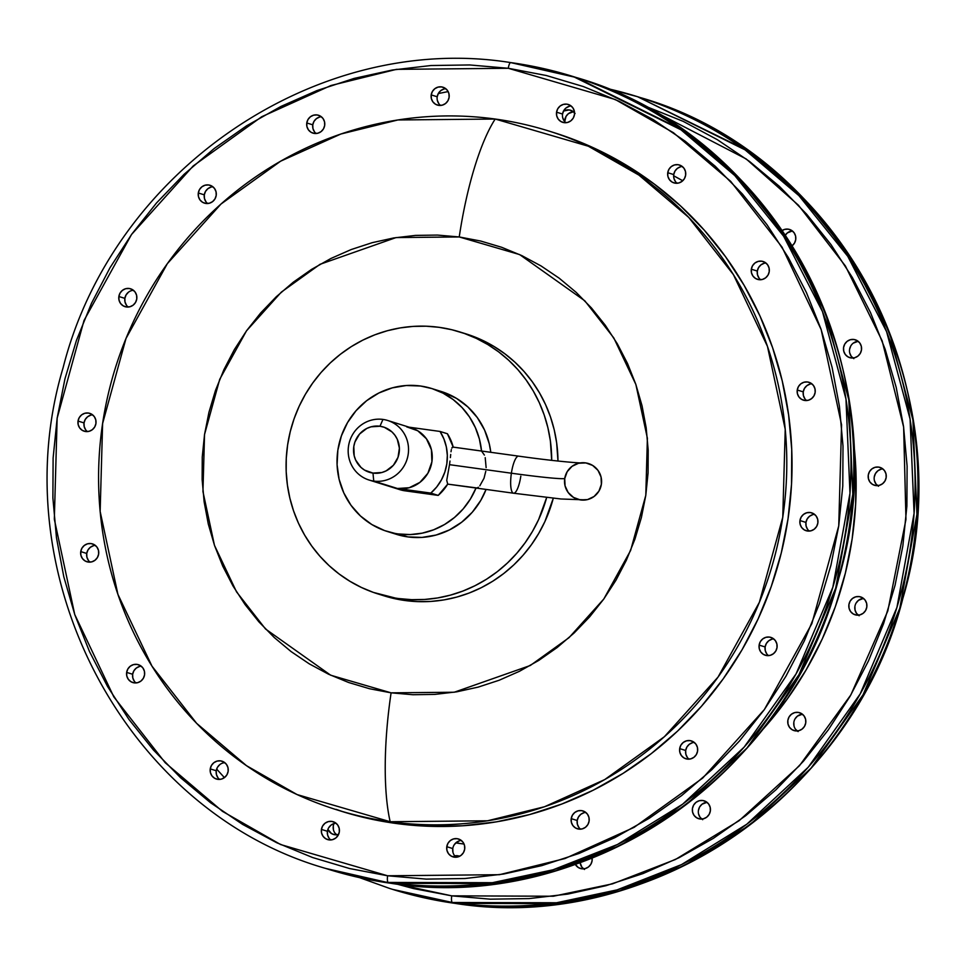 <?xml version="1.0" encoding="UTF-8"?>
<svg xmlns="http://www.w3.org/2000/svg" width="966" height="966" viewBox="0 0 966 966"><rect width="100%" height="100%" fill="white"/><g stroke="black" fill="none" stroke-linecap="round" stroke-linejoin="round"><path stroke-width="1.45" d="M399.115 489.412L373.745 481.068L372.973 473.086A23.703 22.87 107.4 0 1 353.798 446.534A23.703 22.87 107.4 0 1 379.964 426.235L382.959 419.425A31.19 30.079 -72.6 0 0 348.521 446.135A31.19 30.079 -72.6 0 0 373.745 481.068A31.19 30.079 107.4 0 1 369.036 480.017L400.141 489.75A31.19 30.079 -72.6 0 0 404.851 490.8L438.202 495.401L447.705 484.123L446.739 480.331L449.492 464.67L511.388 473.207A73.271 3.091 -171.5 0 0 564.724 478.568A18.716 18.535 -99.1 0 1 579.685 463.004A18.716 18.535 -99.1 0 1 601.383 484.256A18.716 18.535 -99.1 0 1 586.422 499.82A18.716 18.535 -99.1 0 1 564.724 478.568A73.271 3.091 8.5 0 1 511.388 473.207A18.716 4.878 97.8 0 0 513.574 493.228A18.716 4.878 -82.2 0 1 511.388 473.207L449.492 464.67L446.739 480.331L447.705 484.123L477.083 487.975L476.021 488.023L470.418 498.987L463.185 508.901L454.479 517.474L444.565 524.502L433.698 529.779L422.166 533.16L410.296 534.572L398.403 533.957A74.853 72.209 107.4 0 1 387.1 531.421A74.853 72.209 107.4 0 1 338.981 444.215A74.853 72.209 107.4 0 1 420.512 386.014L432.104 388.634L443.092 393.186L453.151 399.55L462.038 407.543L469.5 416.962L475.332 427.552L479.39 439.011L481.539 451.05L453.235 447.137L447.415 433.758L440.037 431.452L409.077 427.177L440.037 431.452A46.791 45.124 107.4 0 1 430.824 493.095L436.692 486.997L441.414 479.933L444.831 472.12L446.823 463.837L447.33 455.348L446.34 446.932L443.877 438.878L440.037 431.452L447.415 433.758A46.791 45.124 -72.6 0 1 453.223 447.125L451.786 448.079L452.402 447.234M520.819 476.153A18.716 4.878 -82.2 0 1 513.55 493.215L560.968 498.987L586.024 499.893M391.109 883.322L328.464 869.303A414.825 400.129 -72.6 0 0 391.109 883.322L388.26 882.429A6.243 1.63 -82.2 0 1 387.608 875.776L280.599 844.538L222.458 811.343L165.198 762.705L113.843 696.921L74.732 614.497L54.325 519.213L57.151 418.169L84.03 320.446L131.521 234.509L193.188 165.971L261.738 116.717L330.94 85.515L396.446 69.359L508.285 68.284A6.243 1.63 -82.2 0 1 510.7 62.597A6.243 1.63 97.8 0 0 508.285 68.284L546.297 75.505L583.367 86.554L619.134 101.309L653.245 119.627L685.377 141.35L715.226 166.249L742.504 194.106L766.944 224.619L788.316 257.536L806.405 292.505L821.04 329.201L832.076 367.285L839.43 406.372L843.004 446.087L842.775 486.055L838.742 525.89L830.941 565.207L819.458 603.617L804.388 640.772L785.901 676.297L764.154 709.853L739.352 741.115L711.749 769.793L681.61 795.598L649.212 818.299L614.883 837.655L578.948 853.485L541.745 865.645L503.648 874.025L465.008 878.517L426.199 879.108L387.608 875.776L349.595 868.543L312.525 857.506L276.759 842.75L242.647 824.421L210.516 802.71L180.666 777.799L153.389 749.954L128.949 719.428L107.576 686.524L89.488 651.555L74.853 614.847L63.804 576.774L56.463 537.688L52.889 497.973L53.118 458.005L57.151 418.169L64.951 378.853L76.435 340.443L91.492 303.288L109.991 267.763L131.738 234.207L156.54 202.932L184.144 174.266L214.283 148.45L246.668 125.761L281.009 106.405L316.945 90.575L354.148 78.403L392.244 70.035L430.884 65.531L469.693 64.951L508.285 68.284L615.294 99.522L673.435 132.716L730.694 181.354L782.049 247.139L821.16 329.551L841.567 424.847L838.742 525.89L811.863 623.613L764.372 709.551L702.705 778.077L634.143 827.343L564.953 858.545L499.446 874.701L387.608 875.776A6.243 1.63 97.8 0 0 388.26 882.429A414.825 400.129 107.4 0 1 325.614 868.41L391.109 883.322A414.825 400.129 -72.6 0 0 842.932 560.787A414.825 400.129 -72.6 0 0 576.279 77.522L683.819 130.688L737.638 176.452L786.505 237.141L825.326 312.501L848.824 399.912L852.821 494.169L835.675 588.209L798.942 674.727L746.984 748.034L685.546 805.04L620.317 845.383L555.861 870.692L495.232 883.588L391.109 883.322M640.7 104.292L746.163 158.943L798.435 205.215L845.419 266L882.163 340.877L903.633 427.081L905.963 519.406L887.802 610.995L850.877 694.88L799.462 765.712L739.159 820.665L675.391 859.511L612.492 883.842L553.361 896.231L451.726 895.844L396.688 884.059L413.714 888.611L451.726 895.844A6.243 1.63 97.8 0 0 452.366 902.498A6.243 1.63 -82.2 0 1 451.726 895.844L490.317 899.177L529.126 898.585L567.766 894.093L605.863 885.713L643.066 873.554L679.001 857.723L713.331 838.367L745.728 815.666L775.867 789.862L803.471 761.184L828.26 729.922L850.02 696.365L868.506 660.841L883.576 623.686L895.059 585.275L902.848 545.959L906.881 506.124L907.11 466.155L903.536 426.441L896.194 387.354L885.158 349.269L870.511 312.573L852.423 277.604L831.062 244.688L806.622 214.162L779.345 186.317L749.495 161.419L717.364 139.696L683.24 121.378L640.736 104.304M224.414 777.63L216.65 769.069L224.414 777.63M438.262 93.581L448.139 91.577L438.262 93.581M606.503 88.389L637.536 96.697A414.825 400.129 107.4 0 1 904.2 579.962A414.825 400.129 107.4 0 1 452.366 902.498L556.501 902.763L617.129 889.867L681.585 864.558L746.803 824.215L808.24 767.209L860.211 693.902L896.943 607.385L914.09 513.344L910.081 419.087L886.595 331.676L847.762 256.316L798.906 195.627L745.076 149.863L637.536 96.697L606.515 88.389A414.825 400.129 107.4 0 1 637.536 96.697L747.925 150.744L801.756 196.521L850.611 257.21L889.445 332.57L912.93 419.981L916.939 514.238L899.793 608.266L863.061 694.795L811.09 768.103L749.652 825.097L684.435 865.451L619.979 890.761L559.35 903.657L455.228 903.391L452.366 902.498L455.228 903.391A414.825 400.129 -72.6 0 0 907.05 580.856A414.825 400.129 -72.6 0 0 640.386 97.59C841.024 154.886 964.877 391.327 902.896 598.268C853.244 795.199 649.14 934.448 455.288 903.403L392.582 889.372A414.825 400.129 -72.6 0 0 455.228 903.391L392.582 889.372L452.366 902.498A414.825 400.129 107.4 0 1 389.721 888.478L359.497 877.611M95.308 545.392A9.358 9.02 -72.6 0 0 86.735 553.47L80.746 551.598A9.358 9.02 107.4 0 1 92.482 543.894A9.358 9.02 107.4 0 1 98.641 554.061L98.484 550.427L96.998 547.167L94.39 544.752L91.07 543.58L87.544 543.81L84.344 545.416L81.953 548.145L80.746 551.598L80.89 555.221L82.388 558.493L84.996 560.896L88.304 562.067L91.842 561.838L95.042 560.232L97.433 557.503L98.641 554.061A9.358 9.02 107.4 0 1 86.892 561.753A9.358 9.02 107.4 0 1 80.746 551.598L86.735 553.47L87.942 550.028L90.333 547.287L93.533 545.693M141.229 666.19A9.358 9.02 -72.6 0 0 132.656 674.268L126.655 672.396A9.358 9.02 107.4 0 1 138.404 664.705A9.358 9.02 107.4 0 1 144.562 674.86L144.405 671.225L142.92 667.965L140.311 665.562L136.991 664.379L133.465 664.62L130.253 666.214L127.874 668.955L126.655 672.396L126.812 676.031L128.309 679.291L130.905 681.694L134.226 682.877L137.752 682.648L140.964 681.042L143.342 678.301L144.562 674.86A9.358 9.02 107.4 0 1 132.813 682.564A9.358 9.02 107.4 0 1 126.655 672.396L132.656 674.268L133.863 670.827L136.254 668.098L139.454 666.492M224.812 762.681A9.358 9.02 -72.6 0 0 216.239 770.759L210.25 768.876A9.358 9.02 107.4 0 1 221.999 761.184A9.358 9.02 107.4 0 1 228.145 771.351L228 767.716L226.503 764.444L223.895 762.041L220.586 760.87L217.048 761.099L213.848 762.705L211.457 765.434L210.25 768.876L210.407 772.51L211.892 775.783L214.5 778.185L217.821 779.357L221.347 779.127L224.547 777.521L226.938 774.792L228.145 771.351A9.358 9.02 107.4 0 1 216.408 779.043A9.358 9.02 107.4 0 1 210.25 768.876L216.239 770.759L217.447 767.318L219.837 764.577M335.999 823.213A9.358 9.02 -72.6 0 0 327.426 831.291L321.424 829.408A9.358 9.02 107.4 0 1 333.173 821.716A9.358 9.02 107.4 0 1 339.332 831.883L339.175 828.248L337.689 824.976L335.081 822.573L331.761 821.402L328.235 821.631L325.023 823.237L322.644 825.966L321.424 829.408L321.581 833.042L323.079 836.315L325.675 838.717L328.995 839.889L332.521 839.659L335.733 838.053L338.112 835.324L339.332 831.883A9.358 9.02 107.4 0 1 327.583 839.575A9.358 9.02 107.4 0 1 321.424 829.408L327.426 831.291A9.358 9.02 -72.6 0 0 330.758 839.961M461.35 840.492A9.358 9.02 -72.6 0 0 452.776 848.571L446.787 846.687A9.358 9.02 107.4 0 1 458.536 838.995A9.358 9.02 107.4 0 1 464.682 849.162L464.537 845.528L463.04 842.255L460.444 839.852L457.123 838.681L453.585 838.911L450.385 840.517L447.995 843.246L446.787 846.687L446.944 850.322L448.429 853.594L451.037 855.997L454.358 857.168L457.884 856.939L461.084 855.333L463.475 852.604L464.682 849.162A9.358 9.02 107.4 0 1 452.945 856.854A9.358 9.02 107.4 0 1 446.787 846.687L452.776 848.571A9.358 9.02 -72.6 0 0 456.109 857.228M585.77 812.43A9.358 9.02 -72.6 0 0 577.197 820.508L571.208 818.625A9.358 9.02 107.4 0 1 582.957 810.933A9.358 9.02 107.4 0 1 589.103 821.1L588.958 817.465L587.461 814.193L584.865 811.79L581.544 810.619L578.006 810.848L574.806 812.454L572.415 815.183L571.208 818.625L571.365 822.259L572.85 825.532L575.458 827.934L578.779 829.106L582.305 828.876L585.505 827.27L587.896 824.541L589.103 821.1A9.358 9.02 107.4 0 1 577.366 828.792A9.358 9.02 107.4 0 1 571.208 818.625L577.197 820.508L578.417 817.067L580.795 814.326L584.007 812.72M694.252 742.419A9.358 9.02 -72.6 0 0 685.679 750.485L679.678 748.614A9.358 9.02 107.4 0 1 691.427 740.922A9.358 9.02 107.4 0 1 697.585 751.077L697.428 747.455L695.943 744.182L693.334 741.779L690.014 740.608L686.488 740.837L683.276 742.443L680.897 745.172L679.678 748.614L679.835 752.248L681.332 755.509L683.928 757.924L687.249 759.095L690.775 758.865L693.986 757.259L696.377 754.531L697.585 751.077A9.358 9.02 107.4 0 1 685.836 758.781A9.358 9.02 107.4 0 1 679.678 748.614L685.679 750.485L686.886 747.044L689.277 744.315L692.477 742.709M773.694 638.888A9.358 9.02 -72.6 0 0 765.12 646.966L759.131 645.095A9.358 9.02 107.4 0 1 770.868 637.391A9.358 9.02 107.4 0 1 777.026 647.558L776.869 643.924L775.384 640.663L772.776 638.248L769.455 637.077L765.929 637.306L762.729 638.912L760.339 641.641L759.131 645.095L759.276 648.717L760.773 651.99L763.369 654.393L766.69 655.576L770.228 655.334L773.428 653.728L775.819 650.999L777.026 647.558A9.358 9.02 107.4 0 1 765.277 655.25A9.358 9.02 107.4 0 1 759.131 645.095L765.12 646.966L766.328 643.525L768.719 640.784L771.919 639.19M814.519 514.347A9.358 9.02 -72.6 0 0 805.946 522.425L799.957 520.541A9.358 9.02 107.4 0 1 811.706 512.849A9.358 9.02 107.4 0 1 817.852 523.017L817.707 519.382L816.21 516.11L813.601 513.707L810.293 512.535L806.755 512.765L803.555 514.371L801.164 517.1L799.957 520.541L800.114 524.176L801.599 527.448L804.207 529.851L807.528 531.022L811.054 530.793L814.253 529.187L816.644 526.458L817.852 523.017A9.358 9.02 107.4 0 1 806.115 530.708A9.358 9.02 107.4 0 1 799.957 520.541L805.946 522.425L807.153 518.971L809.544 516.242L812.756 514.636M811.814 383.792A9.358 9.02 -72.6 0 0 803.241 391.87L797.252 389.998A9.358 9.02 107.4 0 1 808.989 382.295A9.358 9.02 107.4 0 1 815.147 392.462L814.99 388.827L813.505 385.567L810.897 383.164L807.576 381.981L804.05 382.21L800.85 383.816L798.459 386.557L797.252 389.998L797.397 393.633L798.894 396.893L801.502 399.296L804.823 400.479L808.349 400.25L811.549 398.644L813.94 395.903L815.147 392.462A9.358 9.02 107.4 0 1 803.398 400.165A9.358 9.02 107.4 0 1 797.252 389.998L803.241 391.87L804.449 388.429L806.839 385.7L810.039 384.094M765.893 262.994A9.358 9.02 -72.6 0 0 757.32 271.072L751.331 269.2A9.358 9.02 107.4 0 1 763.08 261.496A9.358 9.02 107.4 0 1 769.226 271.663L769.081 268.029L767.584 264.769L764.987 262.354L761.667 261.182L758.129 261.412L754.929 263.018L752.538 265.747L751.331 269.2L751.488 272.823L752.973 276.095L755.581 278.498L758.902 279.669L762.428 279.44L765.627 277.834L768.018 275.105L769.226 271.663A9.358 9.02 107.4 0 1 757.489 279.355A9.358 9.02 107.4 0 1 751.331 269.2L757.32 271.072L758.539 267.63L760.918 264.889L764.13 263.295M682.31 166.514A9.358 9.02 -72.6 0 0 673.737 174.58L667.748 172.709A9.358 9.02 107.4 0 1 679.484 165.017A9.358 9.02 107.4 0 1 685.643 175.172L685.486 171.55L684 168.277L681.392 165.874L678.072 164.691L674.546 164.932L671.346 166.526L668.955 169.267L667.748 172.709L667.892 176.343L669.39 179.604L671.986 182.019L675.306 183.19L678.844 182.96L682.044 181.354L684.435 178.625L685.643 175.172A9.358 9.02 107.4 0 1 673.894 182.876A9.358 9.02 107.4 0 1 667.748 172.709L673.737 174.58L674.944 171.139L677.335 168.41L680.535 166.804M571.123 105.97A9.358 9.02 -72.6 0 0 562.55 114.048L556.561 112.177A9.358 9.02 107.4 0 1 568.31 104.485A9.358 9.02 107.4 0 1 574.456 114.64L574.311 111.005L572.814 107.745L570.218 105.342L566.897 104.159L563.359 104.4L560.159 105.994L557.768 108.735L556.561 112.177L556.718 115.811L558.203 119.072L560.811 121.474L564.132 122.658L567.658 122.428L570.858 120.822L573.249 118.093L574.456 114.64A9.358 9.02 107.4 0 1 562.719 122.344A9.358 9.02 107.4 0 1 556.561 112.177L562.55 114.048L563.77 110.607M445.773 88.703A9.358 9.02 -72.6 0 0 437.2 96.769L431.198 94.897A9.358 9.02 107.4 0 1 442.947 87.206A9.358 9.02 107.4 0 1 449.105 97.361L448.949 93.738L447.463 90.466L444.855 88.063L441.534 86.892L438.009 87.121L434.797 88.727L432.418 91.456L431.198 94.897L431.355 98.532L432.853 101.804L435.449 104.207L438.769 105.379L442.295 105.149L445.507 103.543L447.886 100.814L449.105 97.361A9.358 9.02 107.4 0 1 437.356 105.065A9.358 9.02 107.4 0 1 431.198 94.897L437.2 96.769L438.407 93.328L440.798 90.599L443.998 88.993M321.352 116.765A9.358 9.02 -72.6 0 0 312.779 124.831L306.777 122.96A9.358 9.02 107.4 0 1 318.526 115.268A9.358 9.02 107.4 0 1 324.685 125.423L324.528 121.801L323.042 118.528L320.434 116.125L317.114 114.942L313.588 115.183L310.376 116.789L307.997 119.518L306.777 122.96L306.934 126.594L308.432 129.855L311.028 132.27L314.348 133.441L317.874 133.211L321.086 131.605L323.477 128.876L324.685 125.423A9.358 9.02 107.4 0 1 312.936 133.127A9.358 9.02 107.4 0 1 306.777 122.96L312.779 124.831L313.986 121.39L316.377 118.661L319.577 117.055M212.87 186.776A9.358 9.02 -72.6 0 0 204.297 194.854L198.308 192.971A9.358 9.02 107.4 0 1 210.057 185.279A9.358 9.02 107.4 0 1 216.203 195.446L216.058 191.811L214.561 188.539L211.965 186.136L208.644 184.965L205.106 185.194L201.906 186.8L199.515 189.529L198.308 192.971L198.465 196.605L199.95 199.877L202.558 202.28L205.879 203.452L209.405 203.222L212.605 201.616L214.995 198.887L216.203 195.446A9.358 9.02 107.4 0 1 204.466 203.138A9.358 9.02 107.4 0 1 198.308 192.971L204.297 194.854L205.516 191.401L207.895 188.672L211.107 187.066M133.429 290.295A9.358 9.02 -72.6 0 0 124.856 298.373L118.866 296.502A9.358 9.02 107.4 0 1 130.615 288.798A9.358 9.02 107.4 0 1 136.761 298.965L136.617 295.33L135.119 292.07L132.523 289.667L129.203 288.484L125.665 288.713L122.465 290.319L120.074 293.06L118.866 296.502L119.023 300.136L120.508 303.396L123.117 305.799L126.437 306.983L129.963 306.741L133.163 305.147L135.554 302.406L136.761 298.965A9.358 9.02 107.4 0 1 125.025 306.669A9.358 9.02 107.4 0 1 118.866 296.502L124.856 298.373L126.075 294.932L128.454 292.203M92.603 414.849A9.358 9.02 -72.6 0 0 84.03 422.927L78.041 421.043A9.358 9.02 107.4 0 1 89.778 413.351A9.358 9.02 107.4 0 1 95.936 423.519L95.779 419.884L94.294 416.612L91.685 414.209L88.365 413.037L84.839 413.267L81.639 414.873L79.248 417.602L78.041 421.043L78.186 424.678L79.683 427.95L82.279 430.353L85.6 431.524L89.138 431.295L92.338 429.689L94.728 426.96L95.936 423.519A9.358 9.02 107.4 0 1 84.187 431.21A9.358 9.02 107.4 0 1 78.041 421.043L84.03 422.927L85.237 419.473L87.628 416.744L90.828 415.139M575.096 113.505L572.5 111.102L569.179 109.931A9.358 9.02 107.4 0 1 574.565 112.829M782.146 230.488A9.358 9.02 107.4 0 1 788.159 229.147L790.913 230.017L788.159 229.147A9.358 9.02 107.4 0 1 792.132 245.799L794.511 243.082L795.73 239.628L795.573 235.994L794.076 232.734L791.48 230.331L788.159 229.147L784.633 229.389L781.422 230.983M853.908 339.477A9.358 9.02 107.4 0 1 861.334 350.694A9.358 9.02 107.4 0 1 851.143 357.963L854.681 357.734L857.88 356.128L860.271 353.399L861.479 349.958L861.322 346.323L859.837 343.051L857.228 340.648L853.908 339.477L850.382 339.706L847.182 341.312L844.791 344.041L843.584 347.482L843.729 351.117L845.226 354.389L847.822 356.792L851.143 357.963A9.358 9.02 107.4 0 1 843.716 346.746A9.358 9.02 107.4 0 1 853.908 339.477L856.661 340.334L853.908 339.477M878.601 467.085A9.358 9.02 107.4 0 1 886.027 478.303A9.358 9.02 107.4 0 1 875.836 485.572L879.362 485.343L882.562 483.737L884.953 481.008L886.16 477.566L886.015 473.932L884.518 470.671L881.922 468.256L878.601 467.085L875.063 467.315L871.863 468.921L869.472 471.65L868.265 475.103L868.422 478.725L869.907 481.998L872.515 484.401L875.836 485.572A9.358 9.02 107.4 0 1 868.41 474.366A9.358 9.02 107.4 0 1 878.601 467.085L881.354 467.942L878.601 467.085M859.245 596.602A9.358 9.02 107.4 0 1 866.671 607.819A9.358 9.02 107.4 0 1 856.48 615.088L860.006 614.859L863.206 613.253L865.596 610.524L866.804 607.083L866.659 603.448L865.162 600.176L862.566 597.773L859.245 596.602L855.707 596.831L852.507 598.437L850.116 601.166L848.909 604.607L849.066 608.242L850.551 611.514L853.159 613.917L856.48 615.088A9.358 9.02 107.4 0 1 849.054 603.871A9.358 9.02 107.4 0 1 859.245 596.602L861.998 597.459L859.245 596.602M798.182 712.389A9.358 9.02 107.4 0 1 805.608 723.606A9.358 9.02 107.4 0 1 795.416 730.888L798.942 730.658L802.142 729.052L804.533 726.323L805.741 722.87L805.596 719.247L804.098 715.975L801.502 713.572L798.182 712.389L794.644 712.63L791.444 714.236L789.053 716.965L787.845 720.407L788.002 724.041L789.488 727.301L792.096 729.716L795.416 730.888A9.358 9.02 107.4 0 1 787.99 719.67A9.358 9.02 107.4 0 1 798.182 712.389L800.935 713.258L798.182 712.389M702.765 800.5A9.358 9.02 107.4 0 1 710.203 811.718A9.358 9.02 107.4 0 1 700.012 818.999L703.538 818.757L706.738 817.164L709.129 814.423L710.336 810.981L710.179 807.347L708.694 804.086L706.086 801.683L702.765 800.5L699.239 800.729L696.039 802.335L693.648 805.076L692.441 808.518L692.586 812.152L694.083 815.413L696.691 817.816L700.012 818.999A9.358 9.02 107.4 0 1 692.574 807.781A9.358 9.02 107.4 0 1 702.765 800.5L705.518 801.369L702.765 800.5M592.122 858.134A9.358 9.02 107.4 0 1 581.761 868.784L585.287 868.555L588.499 866.949L590.89 864.22L592.098 860.778L591.941 857.144M454.732 855.876A9.358 9.02 107.4 0 1 457.715 855.767L459.49 856.335L457.715 855.767A9.358 9.02 107.4 0 1 459.623 856.262L454.177 856.009M338.559 834.479A9.358 9.02 107.4 0 1 334.852 834.757L338.559 834.479M459.55 843.439L456.326 842.437L459.55 843.439A355.573 342.966 -72.6 0 0 464.042 844.03L459.55 843.439A355.573 342.966 -72.6 0 1 455.771 842.907L459.55 843.439M336.482 809.713L341.735 811.368A355.573 342.966 -72.6 0 0 395.432 823.382L390.179 821.728A355.573 342.966 107.4 0 1 336.482 809.713A355.573 342.966 107.4 0 1 107.914 395.48A355.573 342.966 107.4 0 1 495.196 119.035L397.871 119.965L340.865 134.02L280.647 161.177L220.985 204.043L167.323 263.682L126.003 338.462L102.613 423.506L100.15 511.437L117.912 594.368L151.94 666.093L196.629 723.341L246.463 765.664L297.057 794.559L390.179 821.728A146.892 38.266 -82.2 0 1 391.097 692.839L330.686 675.21L265.541 629.011L236.537 591.868L214.464 545.331L202.945 491.537L204.538 434.495L219.717 379.324L246.523 330.807L281.335 292.106L320.048 264.298L396.096 237.564L459.236 236.96A146.892 38.266 -82.2 0 1 495.196 119.035A146.892 38.266 97.8 0 0 459.236 236.96L480.694 241.041L501.62 247.272L521.809 255.604L541.069 265.952L559.217 278.208L576.062 292.263L591.47 307.985L605.259 325.228L617.322 343.799L627.538 363.542L635.797 384.263L642.04 405.768L646.182 427.829L648.198 450.253L648.077 472.821L645.795 495.304L641.4 517.498L634.916 539.197L626.403 560.159L615.97 580.216L603.69 599.162L589.683 616.815L574.106 633.008L557.092 647.582L538.799 660.394L519.418 671.322L499.132 680.257L478.122 687.128L456.616 691.849L434.797 694.397L412.893 694.723L391.097 692.839L369.64 688.758L348.714 682.527L328.525 674.196L309.265 663.847L291.116 651.591L274.272 637.536L258.864 621.814L245.074 604.571L233.011 586L222.796 566.257L214.537 545.536L208.294 524.031L204.152 501.97L202.136 479.547L202.256 456.978L204.538 434.495L208.946 412.301L215.43 390.602L223.931 369.628L234.364 349.583L246.644 330.638L260.651 312.984L276.228 296.791L293.253 282.217L311.535 269.405L330.915 258.477L351.201 249.542L372.212 242.671L393.717 237.95L415.537 235.402L437.441 235.076L459.236 236.96L519.648 254.589L584.792 300.788L613.796 337.931L635.87 384.468L647.389 438.262L645.795 495.304L630.617 550.475L603.81 598.992L568.998 637.693L530.286 665.502L454.237 692.236L391.097 692.839A146.892 38.266 97.8 0 0 390.179 821.728L487.504 820.798L544.51 806.743L604.728 779.586L664.379 736.72L718.04 677.081L759.373 602.301L782.762 517.257L785.225 429.327L767.463 346.396L733.435 274.67L688.746 217.422L638.912 175.1L588.318 146.216L495.196 119.035A355.573 342.966 107.4 0 1 548.893 131.05A355.573 342.966 107.4 0 1 777.461 545.283A355.573 342.966 107.4 0 1 390.179 821.728L395.432 823.382A355.573 342.966 -72.6 0 0 782.714 546.925A355.573 342.966 -72.6 0 0 554.146 132.692L548.893 131.05M384.033 595.829L404.899 600.502L398.62 598.546A137.232 132.378 107.4 0 1 377.887 593.909A137.232 132.378 107.4 0 1 289.679 434.024A137.232 132.378 107.4 0 1 439.156 327.329L451.919 329.756L464.368 333.463L476.383 338.414L487.842 344.572L498.637 351.865L508.659 360.233L517.824 369.58L526.023 379.831L533.208 390.892L539.282 402.629L544.196 414.957L547.903 427.757L550.379 440.882L551.695 460.359A137.232 132.378 107.4 0 0 459.876 331.966A137.232 132.378 107.4 0 0 439.156 327.329L426.187 326.206L413.158 326.399L400.178 327.909L387.378 330.722L374.88 334.804L362.818 340.129L351.286 346.625L340.406 354.256L330.275 362.914L321.002 372.55L312.682 383.055L305.377 394.321L299.158 406.251L294.099 418.737L290.247 431.633L287.626 444.843L286.274 458.222L286.19 471.65L287.397 484.98L289.86 498.118L293.567 510.905L298.482 523.234L304.568 534.983L311.74 546.032L319.951 556.283L329.104 565.641L339.138 573.997L349.934 581.29L361.393 587.449L373.395 592.412L404.899 600.502A137.232 132.378 -72.6 0 0 553.301 498.202L544.896 521.58L538.678 533.51L531.372 544.776L523.041 555.281L513.779 564.917L503.648 573.587L492.769 581.206L481.237 587.702L469.174 593.027L456.676 597.109L443.877 599.922L430.896 601.432L417.867 601.625L404.899 600.502A137.232 132.378 -72.6 0 1 384.178 595.865L377.887 593.909M387.1 531.421L396.519 534.367A74.853 72.209 -72.6 0 0 407.833 536.903L384.649 530.6L371.85 524.55L360.487 516.001L351.02 505.315L343.787 492.877L339.078 479.172L337.086 464.731L337.858 450.12L341.396 435.871L347.543 422.565L356.068 410.683L366.645 400.697L378.877 392.993L392.268 387.873L406.336 385.506L420.512 386.014A74.853 72.209 107.4 0 1 431.814 388.549A74.853 72.209 107.4 0 1 481.539 451.025M369.036 480.017A31.19 30.079 107.4 0 1 348.992 443.684A31.19 30.079 107.4 0 1 382.959 419.425A31.19 30.079 107.4 0 1 387.668 420.476A31.19 30.079 107.4 0 1 407.724 456.821A31.19 30.079 107.4 0 1 373.745 481.068L397.473 488.494A31.19 30.079 -72.6 0 0 431.44 464.248A31.19 30.079 -72.6 0 0 411.395 427.902L387.668 420.476M573.418 111.742A9.358 9.02 -72.6 0 0 564.736 121.631L566.052 116.367L568.443 113.638L573.406 111.742M785.032 235.595L787.423 232.866L792.386 230.959M853.823 358.664L851.215 356.261L849.73 352.988M849.573 349.366L850.78 345.913M853.171 343.184L858.146 341.288A9.358 9.02 -72.6 0 0 852.906 358.024M878.505 486.272L875.908 483.869L874.411 480.609M874.254 476.975L875.474 473.533L877.852 470.792L881.064 469.198M859.148 615.789L856.552 613.386L855.055 610.126L854.898 606.491M856.118 603.05L858.496 600.309L863.471 598.413A9.358 9.02 -72.6 0 0 858.231 615.161M798.085 731.588L795.489 729.185M793.992 725.913L793.835 722.278M795.054 718.837L797.433 716.108L802.408 714.2M702.68 819.699L700.072 817.296L698.587 814.024M698.43 810.389L699.638 806.948L702.028 804.219L707.003 802.311A9.358 9.02 -72.6 0 0 701.763 819.059M584.442 869.485L581.834 867.082L580.143 862.735A9.358 9.02 -72.6 0 0 583.524 868.857M337.52 835.457L334.924 833.054M333.427 829.782L333.282 826.159M406.686 426.851L417.747 430.776L426.429 438.781L431.404 449.673L431.911 461.784L427.878 473.268L419.908 482.372L409.234 487.721L397.473 488.494L430.824 493.095L438.202 495.401A46.791 45.124 -72.6 0 0 447.705 484.123L476.021 488.023A74.853 72.209 107.4 0 1 398.403 533.957L407.833 536.903A74.853 72.209 -72.6 0 0 486.067 489.436L480.802 500.352L472.277 512.234L461.688 522.208L449.468 529.911L436.064 535.043L422.009 537.41L407.833 536.903L396.338 534.319M372.973 473.086L364.556 470.104L360.958 467.399L355.669 460.07L354.184 455.735L353.798 446.534L354.92 442.017L359.557 434.048L366.778 428.445L371.029 426.827L379.964 426.235L384.323 427.298L391.979 431.923L394.973 435.304L397.267 439.24L399.393 448.152L398.028 457.292L393.379 465.274L386.159 470.865L381.908 472.495L372.973 473.086L373.745 481.068A31.19 30.079 -72.6 0 0 408.183 454.358A31.19 30.079 -72.6 0 0 382.959 419.425L379.964 426.235A23.703 22.87 107.4 0 1 399.139 452.788A23.703 22.87 107.4 0 1 372.973 473.086M441.027 391.423L456.495 398.366L467.846 406.915L477.325 417.602L484.558 430.039L489.255 443.744L490.788 452.305A74.853 72.209 -72.6 0 0 441.245 391.496L431.814 388.549M478.375 487.226L477.083 487.975M485.765 471.323L484.014 478.267L479.812 485.826M485.21 457.655L486.127 467.653M481.539 451.05L484.401 455.083M546.684 497.454L538.605 519.611L532.399 531.542L525.093 542.807L516.762 553.313L507.488 562.949L497.369 571.618L486.49 579.238L474.958 585.734L462.883 591.059L450.385 595.141L437.586 597.954L424.617 599.463L411.576 599.657L398.62 598.546A137.232 132.378 107.4 0 0 546.684 497.454M466.01 333.886L482.662 340.382L494.121 346.54L504.916 353.834L514.938 362.202L524.103 371.548L532.314 381.799L539.487 392.86L545.561 404.597L550.475 416.926L554.194 429.713L556.658 442.851L557.974 461.06A137.232 132.378 -72.6 0 0 466.155 333.922L459.876 331.966M341.384 811.247L362.359 817.091L395.432 823.382L429.025 826.28L462.786 825.773L496.415 821.849L529.573 814.567L561.946 803.99L593.221 790.2L623.094 773.355L651.289 753.613L677.516 731.153L701.533 706.194L723.111 678.989L742.045 649.792L758.141 618.868L771.242 586.543L781.24 553.107L788.027 518.899L791.528 484.232L791.734 449.456L788.618 414.885L782.231 380.882L772.619 347.736L759.88 315.797L744.146 285.368L725.551 256.727L704.274 230.162L680.547 205.927L654.562 184.264L626.596 165.367L596.916 149.416L565.786 136.58L553.784 132.583M510.772 62.609A414.825 400.129 107.4 0 1 573.418 76.628A414.825 400.129 107.4 0 1 840.082 559.906A414.825 400.129 107.4 0 1 388.26 882.429L492.382 882.695L553.011 869.798L617.467 844.489L682.684 804.147L744.122 747.141L796.093 673.845L832.825 587.316L849.971 493.276L845.975 399.018L822.477 311.607L783.643 236.247L734.788 175.558L680.958 129.794L573.418 76.628L510.772 62.609M88.377 560.365L86.892 557.104L86.735 553.47A9.358 9.02 -72.6 0 0 90.067 562.14M134.298 681.175L132.801 677.903L132.656 674.268A9.358 9.02 -72.6 0 0 135.989 682.938M217.881 777.654L216.396 774.394L216.239 770.759A9.358 9.02 -72.6 0 0 219.572 779.429M329.068 838.186L327.571 834.926L327.426 831.291M328.633 827.85L331.024 825.109L334.224 823.503M452.933 852.193L452.776 848.571M453.996 845.117L456.375 842.388L459.587 840.782M578.851 827.403L577.354 824.143L577.197 820.508A9.358 9.02 -72.6 0 0 580.53 829.178M687.321 757.392L685.824 754.12L685.679 750.485A9.358 9.02 -72.6 0 0 689.012 759.155M766.763 653.861L765.265 650.601L765.12 646.966A9.358 9.02 -72.6 0 0 768.453 655.636M807.588 529.32L806.103 526.047L805.946 522.425A9.358 9.02 -72.6 0 0 809.279 531.083M804.883 398.777L803.398 395.505L803.241 391.87A9.358 9.02 -72.6 0 0 806.574 400.54M758.974 277.966L757.477 274.706L757.32 271.072A9.358 9.02 -72.6 0 0 760.653 279.742M675.379 181.487L673.894 178.215L673.737 174.58A9.358 9.02 -72.6 0 0 677.069 183.25M564.204 120.955L562.707 117.683M566.148 107.878L569.36 106.272M438.842 103.676L437.344 100.404M314.421 131.738L312.924 128.466L312.779 124.831A9.358 9.02 -72.6 0 0 316.111 133.501M205.951 201.749L204.454 198.489L204.297 194.854A9.358 9.02 -72.6 0 0 207.63 203.524M126.498 305.28L125.012 302.008L124.856 298.373A9.358 9.02 -72.6 0 0 128.188 307.043M85.672 429.822L84.187 426.549L84.03 422.927A9.358 9.02 -72.6 0 0 87.363 431.585M342.121 811.428L336.096 809.363M761.655 730.767A355.573 342.966 -72.6 0 0 853.183 438.31L855.852 469.524L855.647 504.3L852.145 538.968L845.359 573.176L835.361 606.612L822.259 638.937L806.163 669.849L787.23 699.058L761.655 730.767M682.733 180.763A355.573 342.966 -72.6 0 0 673.628 175.776L682.733 180.763M569.179 109.931L563.528 111.03A9.358 9.02 107.4 0 1 569.179 109.931M575.35 864.461L578.441 867.613L581.761 868.784A9.358 9.02 107.4 0 1 575.35 864.461M327.909 829.371L331.531 833.586L334.852 834.757A9.358 9.02 107.4 0 1 327.909 829.371M404.851 490.8L397.473 488.494L430.824 493.095L438.202 495.401L404.851 490.8M451.339 449.613L451.001 451.774L451.339 449.613M450.711 454.455L450.385 457.594L450.711 454.455M449.987 461.036L449.492 464.67L449.987 461.036M334.043 823.563A9.358 9.02 -72.6 0 0 336.615 834.817M802.408 714.212A9.358 9.02 -72.6 0 0 797.167 730.948M882.827 468.896A9.358 9.02 -72.6 0 0 877.587 485.644M792.398 230.959A9.358 9.02 -72.6 0 0 785.298 235.161M437.2 96.769A9.358 9.02 -72.6 0 0 440.532 105.439M562.55 114.048A9.358 9.02 -72.6 0 0 565.883 122.718M518.633 456.145A18.716 4.878 97.8 0 0 511.388 473.207A18.716 4.878 -82.2 0 1 518.657 456.145C562.562 462.352 586.253 463.414 580.928 462.835M601.383 484.256L598.932 491.114L594.066 496.5L587.521 499.591L580.288 499.905L573.49 497.405L568.141 492.479L565.062 485.862L564.724 478.568L567.175 471.71L572.041 466.324L578.598 463.245L585.819 462.919L592.629 465.419L597.978 470.345L601.045 476.963L601.383 484.256M476.226 488.072L513.55 493.215M391.182 883.335L325.614 868.41C124.976 811.114 1.123 574.673 63.104 367.732C112.756 170.801 316.86 31.552 510.712 62.597L576.279 77.522C776.905 134.817 900.759 371.258 838.778 578.199C789.125 775.13 585.022 914.379 391.182 883.335M453.03 447.101L518.657 456.145"/></g></svg>
